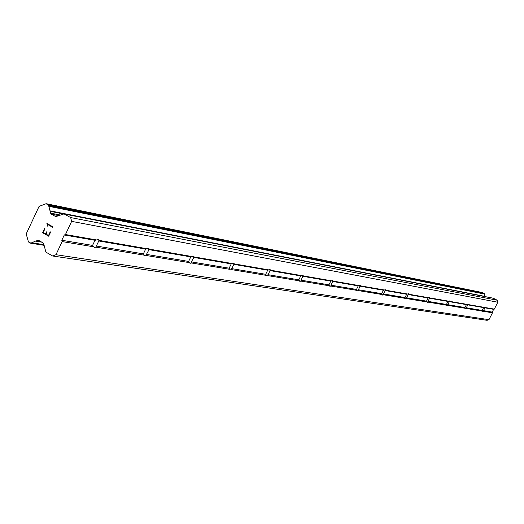 <?xml version="1.0" encoding="UTF-8"?>
<svg xmlns="http://www.w3.org/2000/svg" width="524" height="524" viewBox="0 0 524 524"><rect width="100%" height="100%" fill="white"/><g stroke="black" fill="none" stroke-linecap="round" stroke-linejoin="round"><path stroke-width="0.79" d="M482.781 311.577L482.204 310.424L483.632 307.608L485.073 307.13L483.331 311.289L482.781 311.577M465.574 308.741L464.958 307.549L466.432 304.627L467.945 304.143L466.157 308.446L465.574 308.741M447.103 305.695L446.448 304.457L447.968 301.431L449.559 300.927L449.743 301.366L449.199 301.641L447.725 305.394L447.103 305.695M427.23 302.427L426.523 301.136L428.095 297.992L429.778 297.475L429.981 297.927L429.425 298.221L427.885 302.112L427.23 302.427M405.786 298.89L405.026 297.547L406.657 294.278L408.425 293.748L408.654 294.219L408.091 294.527L406.486 298.569L405.786 298.89M382.572 295.071L381.754 293.663L383.444 290.257L385.323 289.713L385.572 290.204L383.313 293.925L383.326 294.737L382.572 295.071M357.375 290.918L356.484 289.445L358.239 285.894L360.23 285.331L360.512 285.849L359.929 286.183L358.18 290.571L357.375 290.918M329.904 286.392L328.941 284.846L330.768 281.133L332.891 280.556L333.205 281.1L332.616 281.454L330.775 286.038L329.904 286.392M299.866 281.447L298.811 279.823L300.711 275.932L302.983 275.329L303.337 275.906L302.741 276.279L300.802 281.08L299.866 281.447M266.86 276.01L265.701 274.294L267.692 270.214L270.129 269.591L270.528 270.201L269.919 270.594L267.882 275.631L266.86 276.01M230.436 270.011L229.158 268.196L231.235 263.899L233.868 263.264L234.313 263.899L231.628 268.609L231.549 269.618L230.436 270.011M190.022 263.349L188.614 261.43L190.795 256.891L193.638 256.236L194.149 256.917L191.365 261.889L191.247 262.95L190.022 263.349M144.945 255.928L143.366 253.878L145.659 249.077L148.764 248.402L149.34 249.123L146.445 254.395L146.294 255.509L144.945 255.928M94.333 247.59L92.565 245.402L94.975 240.3L98.374 239.606L99.036 240.378L95.833 247.158L94.333 247.59M64.046 213.903L493.294 298.208L497.184 300.219L497.8 302.23L494.322 309.114L493.647 309.343L492.252 312.101L492.462 312.795L488.99 319.673L487.038 320.315L52.596 255.987L46.446 252.424L45.68 251.356L43.741 243.883L42.975 242.828L38.527 240.359L35.363 241.119L31.027 243.162L28.453 241.977L26.2 233.933L39.071 206.397L46.125 203.698L48.693 205.428L50.566 213.13L51.339 214.185L55.76 216.622L64.046 213.903L70.655 217.571L71.65 221.364L65.454 234.536L64.288 234.988L61.799 240.267L62.14 241.577L55.957 254.716L52.596 255.987M485.106 296.604L484.228 293.551L482.578 292.602M42.588 232.702L48.686 236.213L42.588 232.702L44.533 228.543L44.94 228.778L43.217 232.459L45.66 233.868L46.597 231.857L45.66 233.868M46.597 231.857L47.003 232.093L46.06 234.097L48.509 235.505L50.232 231.818L48.509 235.505M50.232 231.818L50.645 232.047L48.686 236.219M44.54 228.549L42.595 232.708M47.677 226.172L47.245 225.929L47.677 226.172L47.507 224.37L52.826 227.416L47.501 224.37M47.245 225.929L47.271 225.051L47.252 225.929M47.271 225.051L46.891 223.545L47.278 225.051M46.937 223.44L53.048 226.938L52.826 227.416M147.211 248.756L99.036 240.378M192.243 256.583L149.34 249.123M232.604 263.605L194.149 256.917M268.976 269.932L234.313 263.899M301.929 275.657L270.528 270.201M331.928 280.877L303.337 275.906M359.34 285.646L333.205 281.1M384.498 290.014L360.512 285.849M407.659 294.043L385.572 290.204M429.058 297.77L408.654 294.219M448.885 301.215L429.981 297.927M467.316 304.418L449.743 301.366M484.484 307.405L468.109 304.555M494.322 309.114L485.224 307.536M497.8 302.23L71.65 221.364M96.639 239.959L65.454 234.536M145.659 249.077L98.433 240.902M143.366 253.878L96.03 245.979M144.159 255.155L95.833 247.158M190.795 256.891L148.731 249.607M188.614 261.43L146.445 254.395M189.341 262.629L146.294 255.509M231.235 263.899L193.539 257.369M229.158 268.196L191.365 261.889M229.833 269.329L191.247 262.95M267.692 270.214L233.704 264.325M265.701 274.294L231.628 268.609M266.33 275.375L231.549 269.618M300.711 275.932L269.919 270.594M298.811 279.823L267.934 274.668M299.394 280.844L267.882 275.631M330.768 281.133L302.741 276.279M328.941 284.846L300.841 280.157M329.491 285.822L300.802 281.08M358.239 285.894L332.616 281.454M356.484 289.445L330.795 285.161M357.001 290.381L330.775 286.038M383.444 290.257L359.929 286.183M381.754 293.663L358.18 289.726M382.245 294.553L358.18 290.571M406.657 294.278L385.002 290.525M405.026 297.547L383.313 293.925M405.484 298.405L383.326 294.737M428.095 297.992L408.091 294.527M426.523 301.136L406.467 297.789M426.962 301.955L406.486 298.569M447.968 301.431L429.425 298.221M446.448 304.457L427.859 301.359M446.861 305.25L427.885 302.112M466.432 304.627L449.199 301.641M464.958 307.549L447.686 304.667M465.358 308.308L447.725 305.394M483.632 307.608L467.578 304.824M482.204 310.424L466.111 307.739M482.584 311.164L466.157 308.446M93.423 246.758L62.14 241.577M488.99 319.673L55.957 254.716M492.462 312.795L483.331 311.289M92.565 245.402L61.799 240.267M94.975 240.3L64.288 234.988M41.35 241.892L36.176 241.053M41.874 242.193L35.717 241.197M41.534 205.853L40.911 205.729M485.021 296.42L49.944 210.818M63.378 213.93L50.101 211.323M497.184 300.219L70.655 217.571M493.647 309.343L484.7 307.791M492.252 312.101L483.279 310.608M39.254 240.68L37.774 240.437M43.944 244.675L31.735 242.736M44.042 245.042L31.355 243.031M44.088 245.225L31.027 243.162M482.827 292.654L46.328 203.777M483.999 293.27L48.306 204.897M484.228 293.551L48.693 205.428M484.287 293.748L48.784 205.794M484.294 294.023L48.784 206.312M60.45 215.05L50.566 213.13M58.898 215.646L51.339 214.185M56.232 216.635L55.334 216.458M493.536 298.3L64.465 214.061M44.114 245.33L30.654 243.202M482.709 292.608L46.125 203.698"/></g></svg>

